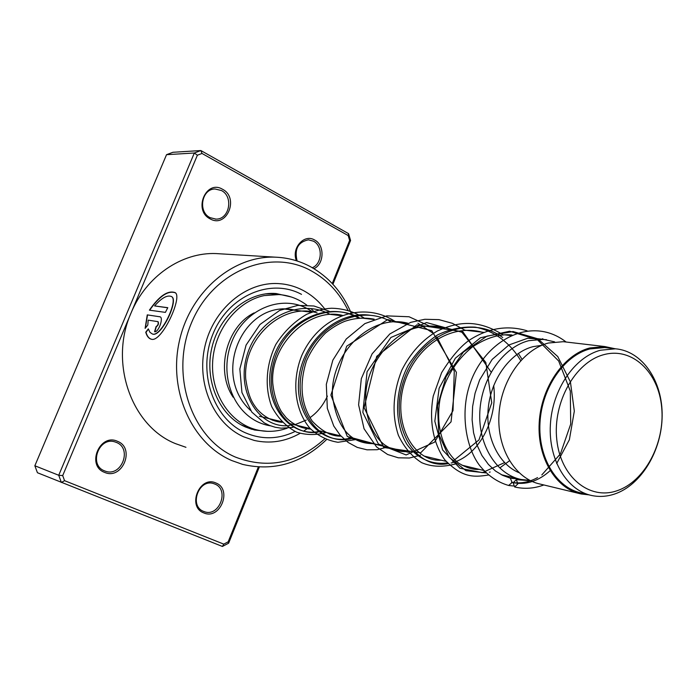 <?xml version="1.0" encoding="UTF-8"?>
<svg xmlns="http://www.w3.org/2000/svg" width="697" height="697" viewBox="0 0 697 697"><rect width="100%" height="100%" fill="white"/><g stroke="black" fill="none" stroke-linecap="round" stroke-linejoin="round"><path stroke-width="1.05" d="M603.733 354.686C575.269 362.039 552.59 402.439 556.79 439.711C560.571 477.105 589.47 500.463 617.098 490.723C644.786 481.522 665.104 443.092 661.706 407.658C658.709 372.102 632.162 346.775 603.733 354.686M600.466 350.225C574.511 357.056 552.216 389.693 550.369 424.778C548.33 459.881 566.949 490.601 591.988 495.567C599.498 497.074 607.052 496.56 614.641 494.016C641.292 485.06 661.906 450.576 662.15 415.804C662.612 381.015 642.425 351.044 615.486 348.805L600.466 350.225M607.496 347.864L604.778 347.542L589.819 348.944C563.96 355.697 541.787 388.037 539.983 422.818C537.979 457.607 556.546 488.092 581.498 493.04L589.453 494.957M554.603 341.852L543.538 339.378L528.788 340.676C503.234 347.089 481.479 378.114 479.841 411.578C478.011 445.061 496.482 474.544 521.199 479.492L529.859 480.39M541.708 345.329L533.013 346.653C510.77 352.36 491.49 378.157 488.336 407.283C485.068 436.409 498.399 464.176 518.96 472.662M565.999 342.009L563.281 341.696L548.408 343.029C522.637 349.572 500.646 381.154 498.947 415.194C497.048 449.243 515.641 479.188 540.541 484.162L578.684 493.371M615.19 348.77L604.83 346.557L589.723 347.977C563.524 354.808 541.046 387.558 539.199 422.809C537.16 458.068 555.971 488.963 581.237 493.99L589.087 494.861M246.511 427.078L240.874 424.682M265.087 293.934L271.656 293.838M287.12 428.228L282.982 429.509C274.54 431.765 266.106 431.948 257.69 430.066C231.108 424.185 211.06 395.06 212.602 362.823C213.944 330.596 236.745 301.304 264.093 295.606L278.974 294.552C289.203 295.371 298.464 298.9 306.785 305.138M310.932 308.605L313.755 311.385M233.164 397.22C215.216 370.961 226.342 326.536 254.161 312.866M117.497 441.323C135.68 448.154 122.306 480.425 104.559 472.366C86.027 465.683 99.776 432.872 117.497 441.323M104.533 470.858L105.282 471.146C121.487 477.358 132.604 448.459 116.382 442.429L115.005 441.933C98.878 436.348 88.397 465.134 104.533 470.858M215.931 483.004C232.676 489.259 220.113 520.354 203.785 512.905C186.726 506.789 199.63 475.188 215.931 483.004M203.672 511.424L204.256 511.642C219.189 517.531 229.81 489.599 214.798 484.04L213.735 483.648C198.854 478.238 188.704 506.127 203.672 511.424M222.526 189.262C239.533 197.765 226.769 228.581 210.18 218.893C192.86 210.503 205.981 179.19 222.526 189.262M210.067 217.638L215.887 219.102C229.409 219.694 233.852 196.563 221.376 190.499L215.007 188.983C201.651 188.826 197.678 211.844 210.067 217.638M296.434 260.765C291.137 248.21 304.171 233.478 314.626 240.012C324.819 245.022 324.358 263.98 313.955 268.685M312.291 267.709C322.258 263.858 323.068 245.867 313.458 241.179L308.431 239.829C298.002 242.051 294.239 249.108 297.122 260.983M348.073 310.426C339.509 292.862 327.181 279.636 311.071 270.75C270.053 247.897 212.62 271.159 191.387 323.094C169.519 374.725 191.64 438.744 235.525 457.127C267.814 469.36 297.506 463.305 324.602 438.962M326.405 439.711C301.81 463.339 273.904 471.573 242.687 464.402L231.796 460.56C192.389 443.823 168.317 391.688 179.173 341.983C189.689 292.191 232.754 255.433 275.219 257.167C287.722 257.629 299.457 260.791 310.435 266.672C328.749 276.883 342.305 292.27 351.088 312.857M243.741 436.845L254.205 440.426C270.053 443.989 285.317 441.645 300.015 433.386C285.317 441.645 270.053 443.989 254.205 440.426L243.741 436.845C213.822 423.732 196.162 383.733 204.944 346.235C213.465 308.675 246.546 281.379 278.844 283.618C246.546 281.379 213.465 308.675 204.944 346.235C196.162 383.733 213.822 423.732 243.741 436.845M303.674 431.138L308.048 428.036L303.674 431.138M324.628 308.78C318.634 300.982 311.454 294.857 303.099 290.414C295.493 286.432 287.408 284.167 278.844 283.618C287.408 284.167 295.493 286.432 303.099 290.414C311.454 294.857 318.634 300.982 324.628 308.78M149.402 310.156L165.398 312.378L167.785 307.682L154.612 305.931C161.591 297.941 167.21 294.805 171.479 296.53C178.78 299.675 161.164 337.304 152.416 334.02L149.951 332.33L148.313 328.871L145.743 332.225C146.893 336.25 148.783 338.594 151.423 339.247C161.878 342.706 183.137 296.242 175.06 292.592C167.759 290.135 159.212 295.99 149.402 310.156M148.191 320.15L157.897 321.631C158.628 323.643 158.019 325.299 156.067 326.614L154.577 331.711C158.393 332.73 163.778 317.971 160.136 316.83L147.267 314.878L145.115 328.374L147.799 325.055L148.191 320.15M220.722 253.856L216.262 253.577C181.882 252.009 146.17 276.16 131.036 313.031C108.88 362.806 131.55 426.242 175.522 443.64L185.942 447.3M332.251 283.531L349.615 240.421L348.195 235.56L202.008 153.462L197.382 155.213L62.704 475.581L64.568 480.677L223.772 544.13L228.18 541.822L258.326 467.016M259.293 467.068L228.625 543.198L222.404 546.457L37.438 472.732L34.85 465.762L166.539 154.673L172.917 152.286L200.867 150.543L348.561 233.634L350.565 240.491L332.931 284.263M64.568 480.677L61.371 482.472L58.731 475.267L194.332 153.009L166.539 154.673M197.382 155.213L194.332 153.009L200.867 150.543L202.008 153.462M62.704 475.581L58.731 475.267L34.85 465.762M352.508 316.412L352.743 317.03M331.885 433.787L331.11 434.684M329.385 434.1L330.064 433.351M223.772 544.13L222.404 546.457M228.18 541.822L228.625 543.198M349.615 240.421L350.565 240.491M348.561 233.634L348.195 235.56M158.027 321.709L158.141 321.735C158.872 323.739 158.263 325.394 156.32 326.71L156.067 326.614M154.856 331.694L156.32 326.71M160.362 316.935L159.744 316.691M159.979 316.813L147.267 314.878M147.503 314.992L145.342 328.087M148.4 329.158L145.995 332.295C147.137 336.285 149.019 338.62 151.632 339.282M175.635 293.062L175.261 292.775C167.977 290.327 159.456 296.129 149.681 310.191M167.724 307.786L154.612 305.931M171.959 296.887C178.554 300.755 161.295 337.365 152.669 334.09L152.538 334.055M510.309 478.22L512.173 482.507L508.601 485.452C497.362 482.193 487.639 475.467 479.44 465.282C465.343 446.385 461.153 413.234 468.75 387.924C481.061 343.743 529.032 313.267 566.138 342.027M517.854 483.901L516.329 479.675L513.123 482.733L514.647 486.968L517.854 483.901M511.528 482.289C520.319 483.875 528.997 482.307 537.57 477.593C528.997 482.307 520.319 483.875 511.528 482.289M541.813 474.936L560.414 453.895L570.712 424.055L570.303 391.043L558.672 360.994L537.3 339.605L509.594 331.214L480.433 337.784L455.324 358.223L439.136 388.238L434.823 421.232L442.595 449.94L459.915 468.245L482.307 472.636L504.532 462.634L482.307 472.636L459.915 468.245L442.595 449.94L434.823 421.232L439.136 388.238L455.324 358.223L480.433 337.784L509.594 331.214L537.3 339.605L558.672 360.994L570.303 391.043L570.712 424.055L560.414 453.895L541.813 474.936M520.711 360.628C510.23 342.785 494.068 330.692 475.223 327.154C462.372 326.414 449.8 329.019 437.489 334.969C425.841 342.741 416.048 352.917 408.111 365.489C394.232 392.002 394.371 423.828 406.891 444.337C417.172 458.539 431.983 465.126 447.422 462.886C431.983 465.126 417.172 458.539 406.891 444.337C394.371 423.828 394.232 392.002 408.111 365.489C416.048 352.917 425.841 342.741 437.489 334.969C449.8 329.019 462.372 326.414 475.223 327.154C494.068 330.692 510.23 342.785 520.711 360.628M452.71 461.423L478.961 439.938L491.742 402.831L485.826 362.484L461.884 332.225L426.538 322.563L390.93 337.444L367.075 371.736L362.849 412.45L378.375 443.998L406.124 454.949L434.632 442.125L453.024 410.62L454.27 371.213L436.862 336.904L454.27 371.213L453.024 410.62L434.632 442.125L406.124 454.949L378.375 443.998L362.849 412.45L367.075 371.736L390.93 337.444L426.538 322.563L461.884 332.225L485.826 362.484L491.742 402.831L478.961 439.938L452.71 461.423M433.29 333.366L417.869 323.208L433.29 333.366M370.055 315.236C336.503 310.322 301.984 342.427 298.769 379.673C294.944 416.954 322.241 445.444 349.946 438.152C322.241 445.444 294.944 416.954 298.769 379.673C301.984 342.427 336.503 310.322 370.055 315.236M357.596 317.597C325.333 299.475 280.821 323.817 271.691 363.773C261.732 403.598 290.274 439.023 320.62 431.068C290.274 439.023 261.732 403.598 271.691 363.773C280.821 323.817 325.333 299.475 357.596 317.597M295.049 431.495C278.486 439.389 261.924 439.824 245.388 432.802C213.029 418.766 197.12 371.64 213.099 333.663C228.599 295.458 270.784 277.72 301.505 294.361M291.424 297.027L276.073 293.524C248.411 291.285 219.538 314.765 211.897 347.62C204.047 380.414 219.276 415.395 244.952 426.756L254.632 430.032L267.439 431.33M245.196 426.886L251.939 429.335M303.056 426.834L301.914 427.592M512.173 482.507C525.564 485.339 538.223 481.392 550.142 470.667M556.668 463.566L569.371 439.737L574.319 411.134L570.425 381.982L557.792 356.585L537.831 338.803L513.07 331.528L486.976 336.128L463.453 352.046L446.097 376.694L437.55 405.802L438.805 434.266L449.077 457.145L466.005 470.693L486.201 472.923M489.364 472.226L490.174 472.008M499.871 467.887L509.446 460.813M522.009 359.243L518.324 353.423M502.737 337.557C469.56 312.665 418.209 335.301 403.633 380.719C388.168 425.911 415.377 470.083 448.136 463.636M451.107 463.017C477.489 457.04 498.085 421.005 493.703 385.528M491.132 372.137L462.834 331.728L416.841 324.872L376.711 356.341L364.095 407.675L383.812 447.509L420.709 452.762L451.055 421.851L456.413 372.381L431.765 330.674L387.732 319.583L346.705 346.191L330.901 395.103L347.306 436.496L382.958 446.124M390.451 321.448C357.483 302.751 311.838 327.965 302.28 369.271C291.886 410.446 320.829 446.908 351.645 438.561M359.286 317.797C327.834 300.18 284.437 322.65 273.991 361.334C262.778 399.869 288.131 436.627 318.015 432.218M329.986 314.364C299.283 297.314 257.062 318.79 246.816 356.115C235.83 393.282 260.39 429.213 289.743 425.553M295.066 424.639L306.236 420.099M309.895 417.73C317.388 412.45 323.216 405.245 327.39 396.096M259.319 416.275L281.457 421.615M289.011 423.436L310.209 428.559M317.971 430.432L340.842 435.956M348.831 437.882L408.529 452.292M423.985 456.03L446.054 461.353M461.754 465.143L483.77 470.458M501.326 474.701L518.699 478.891M563.281 341.696L604.83 346.557M282.477 308.797L311.507 312.204M330.692 314.443L341.513 315.715M361.168 318.015L373.514 319.461M393.648 321.822L407.693 323.469M428.307 325.882L444.285 327.756M465.422 330.23L483.561 332.356M505.22 334.891L510.779 335.545M530.948 337.906L543.538 339.378M604.778 347.542L615.486 348.805M246.172 427.095L254.997 429.369M271.577 293.794L278.974 294.552M245.745 427.104L246.877 427.034M271.882 293.96L270.697 293.428M104.637 470.911L105.282 471.146M203.759 511.459L204.256 511.642M215.207 219.085L215.887 219.102M275.219 257.167L216.262 253.577M276.875 420.509L272.405 420.213M250.484 410.385C210.093 373.601 244.49 296.983 296.147 310.4M510.422 478.229L519.335 479.066M511.981 335.004C499.827 333.636 486.532 337.697 472.087 347.176C456.065 360.436 445.409 377.635 440.129 398.771C435.102 426.111 443.257 451.656 458.835 463.313C466.598 467.861 473.368 469.874 479.135 469.342M482.089 332.181C453.93 324.314 421.511 341.887 407.144 375.57C389.414 417.52 411.16 462.216 441.21 460.186M444.364 327.721C434.248 325.238 424.003 325.525 413.617 328.575C393.692 335.126 373.426 357.326 367.389 382.505C361.987 407.919 369.375 432.637 384.239 444.59C391.069 449.321 398.257 451.673 405.802 451.639M408.12 323.295C371.031 313.023 330.395 353.388 332.425 395.635C336.738 427.348 350.155 443.344 372.66 443.632M374.202 319.2C364.374 317.301 354.52 318.032 344.64 321.378C338.428 323.896 332.06 327.773 325.516 333.018C317.518 341.007 311.158 350.321 306.453 360.959C299.065 384.413 301.026 404.504 312.334 421.249C322.206 431.521 331.772 436.488 341.007 436.139M342.401 315.375C310.017 306.915 269.425 344.37 272.815 383.847C274.017 394.607 276.901 403.911 281.483 411.761L286.153 417.642C293.263 424.691 301.435 428.498 310.688 429.064M317.048 312.848C281.588 302.115 242.547 339.596 245.736 379.002C248.498 397.081 252.044 402.378 256.905 408.904C263.989 416.928 272.414 421.415 282.172 422.365M510.613 478.29L502.729 475.371L495.471 471.015L488.44 464.472L481.897 455.455L476.87 444.747L473.559 432.732L472.113 419.829L472.618 406.508L475.066 393.247L479.623 379.943L492.169 359.399L508.932 344.963L527.795 338.219L546.553 339.744M530.461 480.686L516.329 479.675M543.852 484.964C534.102 488.571 524.371 489.242 514.647 486.968M508.897 485.521L513.419 485.975M543.468 339.369L542.527 338.707M527.071 330.779C507.233 324.863 487.856 328.078 468.924 340.441C460.003 346.906 450.898 357.666 441.593 372.712L433.255 396.027C428.838 420.378 433.229 443.545 444.721 459.732C461.954 477.541 473.185 477.515 488.492 474.988M502.764 334.604C477.645 319.322 458.635 321.387 437.376 330.997C422.295 339.875 410.428 352.961 401.777 370.238C392.812 393.125 391.688 414.811 398.388 435.303C404.094 447.282 411.831 456.404 421.607 462.642C431.722 466.999 443.214 467.373 456.073 463.775M464.812 330.16L452.449 323.33L438.936 319.635L424.822 319.287L410.751 322.336L389.789 333.976L372.111 353.858L361.325 378.654L358.606 404.852L364.052 428.76L376.563 446.943L387.628 454.496L398.309 457.807L409.427 458.016L420.448 455.176M429.317 326.004L409.061 316.76L386.774 315.872L364.897 323.6L346.209 339.03L332.844 360.166L326.318 384.335L327.32 408.337L333.767 426.024L340.232 435.268L348.178 442.482L357.239 447.387L367.023 449.818L377.121 449.722L387.096 447.117M396.07 322.11C364.47 300.546 320.315 314.347 301.81 355.392C291.215 381.66 295.031 410.916 309.999 428.333C318.241 435.982 327.573 440.635 337.993 442.281L355.784 439.563M364.845 318.451C354.677 311.838 343.56 308.44 331.476 308.24C323.757 308.64 315.506 310.653 306.715 314.277C294.247 321.57 283.949 331.624 275.838 344.431C265.905 364.819 264.572 387.68 271.725 406.621C277.946 418.226 286.258 426.756 296.661 432.192C306.436 435.207 316.342 435.294 326.362 432.462M335.475 315.009L334.656 314.452M329.054 311.167L313.911 305.992L297.828 305.382L279.663 310.418L259.972 324.497L246.067 345.102L239.846 369.009L241.946 392.55L251.817 412.119L264.215 422.87L269.608 425.492L275.263 427.27L281.091 428.185L292.897 427.418M297.846 426.05L298.638 425.762M270.602 425.867C235.987 420.413 217.961 378.506 231.282 343.177C244.359 307.473 285.622 292.209 312.387 311.864"/></g></svg>
